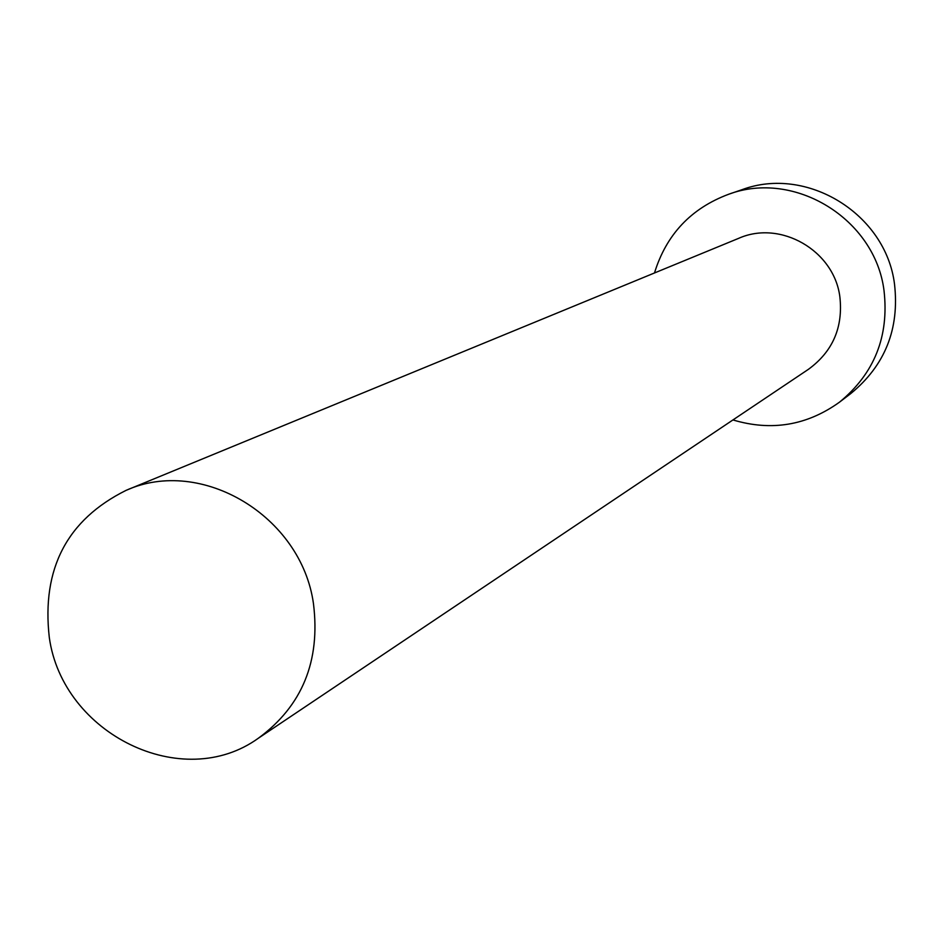 <?xml version="1.0" encoding="UTF-8"?>
<svg xmlns="http://www.w3.org/2000/svg" width="943" height="943" viewBox="0 0 943 943"><rect width="100%" height="100%" fill="white"/><g stroke="black" fill="none" stroke-linecap="round" stroke-linejoin="round"><path stroke-width="1.41" d="M313.465 603.685C301.383 516.08 201.378 456.318 126.056 490.372C67.106 519.723 41.516 568.747 49.295 637.444C62.674 734.232 182.565 792.992 258.406 738.192C302.22 705.953 320.573 661.114 313.465 603.685M258.406 738.192L808.505 369.267C832.763 351.48 843.219 327.351 839.871 296.892C834.131 250.496 780.368 219.625 738.593 238.367L126.056 490.372M732.959 419.941C771.433 431.434 806.949 425.505 839.494 402.166C874.397 373.522 889.237 336.309 884.015 290.55C875.092 218.929 794.501 169.516 728.491 194.317C690.983 208.391 666.312 234.607 654.477 272.975M839.494 402.166L850.786 393.561C885.041 365.436 899.622 328.942 894.506 284.055C885.772 213.825 806.713 165.379 741.917 189.72L728.491 194.317"/></g></svg>
